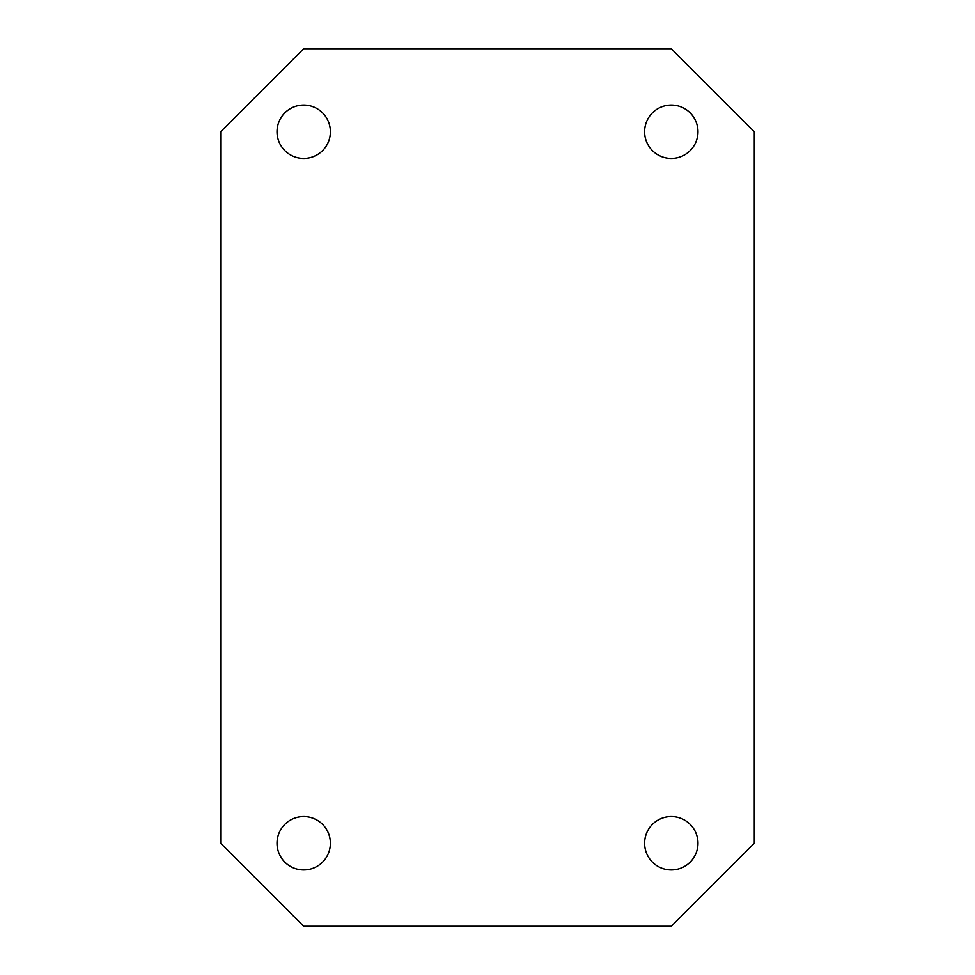 <?xml version="1.0" encoding="UTF-8"?>
<svg xmlns="http://www.w3.org/2000/svg" width="975" height="975" viewBox="0 0 975 975"><rect width="100%" height="100%" fill="white"/><g stroke="black" fill="none" stroke-linecap="round" stroke-linejoin="round"><path stroke-width="0.73" stroke-dasharray="4.88 3.66" d="M644.621 843.241A26.678 26.678 0 0 0 684.645 866.348A26.678 26.678 0 0 0 684.645 820.133A26.678 26.678 0 0 0 644.621 843.241M277.022 843.241A26.678 26.678 0 0 0 317.046 866.348A26.678 26.678 0 0 0 317.046 820.133A26.678 26.678 0 0 0 277.022 843.241M644.621 131.759A26.678 26.678 0 0 0 684.645 154.867A26.678 26.678 0 0 0 684.645 108.652A26.678 26.678 0 0 0 644.621 131.759M277.022 131.759A26.678 26.678 0 0 0 317.046 154.867A26.678 26.678 0 0 0 317.046 108.652A26.678 26.678 0 0 0 277.022 131.759M671.3 926.25L754.309 843.241L754.309 131.759L671.3 48.75L303.7 48.75L220.691 131.759L220.691 843.241L303.7 926.25L671.3 926.25"/><path stroke-width="1.46" d="M644.621 843.241A26.678 26.678 0 0 1 684.645 820.133A26.678 26.678 0 0 1 684.645 866.348A26.678 26.678 0 0 1 644.621 843.241M277.022 843.241A26.678 26.678 0 0 1 317.046 820.133A26.678 26.678 0 0 1 317.046 866.348A26.678 26.678 0 0 1 277.022 843.241M644.621 131.759A26.678 26.678 0 0 1 684.645 108.652A26.678 26.678 0 0 1 684.645 154.867A26.678 26.678 0 0 1 644.621 131.759M277.022 131.759A26.678 26.678 0 0 1 317.046 108.652A26.678 26.678 0 0 1 317.046 154.867A26.678 26.678 0 0 1 277.022 131.759M754.309 843.241L671.3 926.25L303.7 926.25L220.691 843.241L220.691 131.759L303.7 48.75L671.3 48.75L754.309 131.759L754.309 843.241"/></g></svg>
